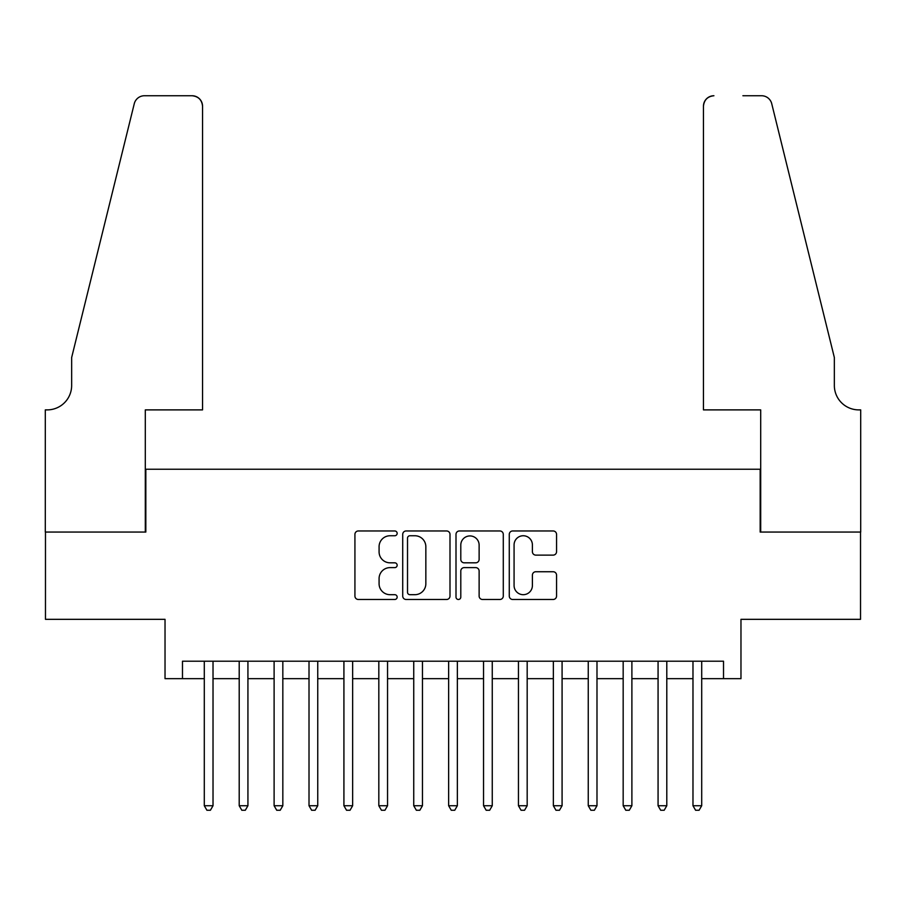 <?xml version="1.0" encoding="UTF-8"?>
<svg xmlns="http://www.w3.org/2000/svg" width="906" height="906" viewBox="0 0 906 906"><rect width="100%" height="100%" fill="white"/><g stroke="black" fill="none" stroke-linecap="round" stroke-linejoin="round"><path stroke-width="1.36" d="M397.156 533.362A2.401 2.401 0 0 0 394.756 530.961L358.346 530.961A3.431 3.431 0 0 0 354.925 534.381L354.925 596.057A3.431 3.431 0 0 0 358.346 599.489L394.756 599.489A2.401 2.401 0 0 0 397.156 597.088A2.401 2.401 0 0 0 394.756 594.687L390.044 594.687A10.963 10.963 0 0 1 379.082 583.724L379.082 578.583A10.963 10.963 0 0 1 390.044 567.62L394.756 567.62A2.401 2.401 0 0 0 397.156 565.219A2.401 2.401 0 0 0 394.756 562.819L390.044 562.819A10.963 10.963 0 0 1 379.082 551.856L379.082 546.726A10.963 10.963 0 0 1 390.044 535.752L394.756 535.752A2.401 2.401 0 0 0 397.156 533.362M553.136 555.118A3.431 3.431 0 0 0 556.556 551.686L556.556 534.381A3.431 3.431 0 0 0 553.136 530.961L512.705 530.961A3.431 3.431 0 0 0 509.274 534.381L509.274 596.057A3.431 3.431 0 0 0 512.705 599.489L553.136 599.489A3.431 3.431 0 0 0 556.556 596.057L556.556 575.163A3.431 3.431 0 0 0 553.136 571.731L535.831 571.731A3.431 3.431 0 0 0 532.4 575.163L532.4 585.525A9.162 9.162 0 0 1 523.238 594.687A9.162 9.162 0 0 1 514.076 585.525L514.076 544.925A9.162 9.162 0 0 1 523.238 535.752A9.162 9.162 0 0 1 532.4 544.925L532.4 551.686A3.431 3.431 0 0 0 535.831 555.118L553.136 555.118M182.48 678.662L182.48 661.21L723.52 661.21L723.52 678.662L740.972 678.662L740.972 619.33L860.53 619.33L860.53 532.06L760.168 532.06L760.168 469.229L145.832 469.229L145.832 532.06L45.47 532.06L45.47 619.33L165.028 619.33L165.028 678.662L204.292 678.662M449.999 534.381A3.431 3.431 0 0 0 446.579 530.961L406.148 530.961A3.431 3.431 0 0 0 402.717 534.381L402.717 596.057A3.431 3.431 0 0 0 406.148 599.489L446.579 599.489A3.431 3.431 0 0 0 449.999 596.057L449.999 534.381M459.421 530.961L499.852 530.961A3.431 3.431 0 0 1 503.283 534.381L503.283 596.057A3.431 3.431 0 0 1 499.852 599.489L482.547 599.489A3.431 3.431 0 0 1 479.127 596.057L479.127 571.052A3.431 3.431 0 0 0 475.695 567.62L464.223 567.62A3.431 3.431 0 0 0 460.792 571.052L460.792 597.088A2.401 2.401 0 0 1 458.391 599.489A2.401 2.401 0 0 1 456.001 597.088L456.001 534.381A3.431 3.431 0 0 1 459.421 530.961M213.023 678.662L239.207 678.662M247.927 678.662L274.11 678.662M282.831 678.662L309.014 678.662M317.746 678.662L343.918 678.662M352.649 678.662L378.821 678.662M387.553 678.662L413.736 678.662M422.456 678.662L448.64 678.662M457.36 678.662L483.544 678.662M492.264 678.662L518.447 678.662M527.179 678.662L553.351 678.662M562.082 678.662L588.254 678.662M596.986 678.662L623.169 678.662M631.89 678.662L658.073 678.662M666.793 678.662L692.977 678.662M701.708 678.662L723.52 678.662M409.92 535.752A2.401 2.401 0 0 0 407.519 538.153L407.519 592.286A2.401 2.401 0 0 0 409.92 594.687L414.88 594.687A10.963 10.963 0 0 0 425.843 583.724L425.843 546.726A10.963 10.963 0 0 0 414.88 535.752L409.92 535.752M479.127 545.095A9.162 9.162 0 0 0 469.965 535.933A9.162 9.162 0 0 0 460.792 545.095L460.792 559.398A3.431 3.431 0 0 0 464.223 562.819L475.695 562.819A3.431 3.431 0 0 0 479.127 559.398L479.127 545.095M213.023 661.21L213.023 805.728L204.292 805.728L204.292 661.21M213.023 805.728L210.407 810.258L206.919 810.258L204.292 805.728M202.548 409.886L202.548 106.206A10.476 10.476 0 0 0 192.083 95.742L144.428 95.742A10.476 10.476 0 0 0 134.269 103.703L71.653 357.53L71.653 385.458A24.439 24.439 0 0 1 47.225 409.886L45.3 409.886L45.3 532.06L145.3 532.06L145.3 409.886L202.548 409.886L202.548 106.206C201.879 99.898 198.391 96.41 192.083 95.742L163.103 95.742M134.269 103.703C136.931 97.961 136.931 97.961 134.269 103.703C136.931 97.961 136.931 97.961 134.269 103.703M71.653 385.458A24.439 24.439 0 0 1 47.225 409.886M703.452 409.886L703.452 106.206L703.452 409.886L760.7 409.886L760.7 532.06L860.7 532.06L860.7 409.886L858.775 409.886A24.439 24.439 0 0 1 834.347 385.458A24.439 24.439 0 0 0 858.775 409.886M815.151 279.705L771.731 103.703L834.347 357.53L834.347 385.458M742.897 95.742L761.572 95.742A10.476 10.476 0 0 1 771.731 103.703C769.069 97.961 769.069 97.961 771.731 103.703C769.069 97.961 769.069 97.961 771.731 103.703M713.917 95.742A10.476 10.476 0 0 0 703.452 106.206C704.121 99.898 707.609 96.41 713.917 95.742M247.927 661.21L247.927 805.728L239.207 805.728L239.207 661.21M247.927 805.728L245.311 810.258L241.823 810.258L239.207 805.728M282.831 661.21L282.831 805.728L274.11 805.728L274.11 661.21M282.831 805.728L280.214 810.258L276.726 810.258L274.11 805.728M317.746 661.21L317.746 805.728L309.014 805.728L309.014 661.21M317.746 805.728L315.118 810.258L311.63 810.258L309.014 805.728M352.649 661.21L352.649 805.728L343.918 805.728L343.918 661.21M352.649 805.728L350.033 810.258L346.534 810.258L343.918 805.728M387.553 661.21L387.553 805.728L378.821 805.728L378.821 661.21M387.553 805.728L384.937 810.258L381.449 810.258L378.821 805.728M422.456 661.21L422.456 805.728L413.736 805.728L413.736 661.21M422.456 805.728L419.84 810.258L416.352 810.258L413.736 805.728M457.36 661.21L457.36 805.728L448.64 805.728L448.64 661.21M457.36 805.728L454.744 810.258L451.256 810.258L448.64 805.728M492.264 661.21L492.264 805.728L483.544 805.728L483.544 661.21M492.264 805.728L489.648 810.258L486.16 810.258L483.544 805.728M527.179 661.21L527.179 805.728L518.447 805.728L518.447 661.21M527.179 805.728L524.551 810.258L521.063 810.258L518.447 805.728M562.082 661.21L562.082 805.728L553.351 805.728L553.351 661.21M562.082 805.728L559.466 810.258L555.967 810.258L553.351 805.728M596.986 661.21L596.986 805.728L588.254 805.728L588.254 661.21M596.986 805.728L594.37 810.258L590.882 810.258L588.254 805.728M631.89 661.21L631.89 805.728L623.169 805.728L623.169 661.21M631.89 805.728L629.274 810.258L625.786 810.258L623.169 805.728M666.793 661.21L666.793 805.728L658.073 805.728L658.073 661.21M666.793 805.728L664.177 810.258L660.689 810.258L658.073 805.728M701.708 661.21L701.708 805.728L692.977 805.728L692.977 661.21M701.708 805.728L699.081 810.258L695.593 810.258L692.977 805.728"/></g></svg>
